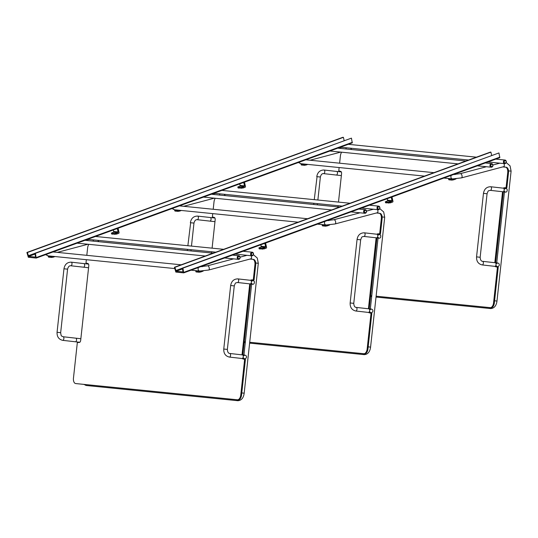 <?xml version="1.0" encoding="UTF-8"?>
<svg xmlns="http://www.w3.org/2000/svg" width="538" height="538" viewBox="0 0 538 538"><rect width="100%" height="100%" fill="white"/><g stroke="black" fill="none" stroke-linecap="round" stroke-linejoin="round"><path stroke-width="0.81" d="M36.187 258.058L28.332 257.272L26.9 252.463L27.411 252.517L28.642 256.424L35.548 257.103L34.923 253.27L35.434 253.324L36.187 258.058M344.145 140.559L343.412 137.338L342.894 137.284L26.9 252.463M36.328 258.005L352.262 142.866L351.435 138.138L34.923 253.27M351.435 138.138L35.434 253.324M343.412 137.338L27.411 252.517M301.367 164.998L300.957 164.016L301.367 164.998L304.441 165.307L306.135 165.005L305.954 164.211M307.81 164.399L306.135 165.005M307.675 159.12L307.877 160.008M307.037 159.921L306.916 159.396M305.712 164.191L304.239 164.413L304.441 165.307M301.166 164.103L304.239 164.413M300.957 164.016L301.3 163.747M238.173 188.038L237.756 187.049L238.173 188.038L242.934 188.044L242.732 187.15L244.131 186.639A0.625 0.525 95.7 0 0 244.501 185.859L243.714 182.436M244.474 182.16L245.463 186.478A0.625 0.525 -84.3 0 1 245.093 187.258L242.934 188.044M239.713 183.895L240.062 185.415A0.625 0.525 -84.3 0 1 239.692 186.195L237.756 187.049M174.971 211.071L174.561 210.089L174.971 211.071L178.044 211.38L179.739 211.078L179.558 210.284M181.407 210.472L179.739 211.078M181.272 205.193L181.481 206.081M180.633 205.993L180.519 205.469M111.769 234.111L111.359 233.122L111.769 234.111L116.538 234.117L116.336 233.223L117.735 232.712A0.625 0.525 95.7 0 0 118.104 231.932L117.318 228.509M118.078 228.233L119.066 232.55A0.625 0.525 -84.3 0 1 118.696 233.331L116.538 234.117M113.316 229.968L113.666 231.488A0.625 0.525 -84.3 0 1 113.296 232.268L111.359 233.122M48.575 257.144L48.158 256.162L48.575 257.144L51.641 257.453L53.336 257.151L53.154 256.357M55.011 256.545L53.336 257.151M54.876 251.266L55.078 252.154M54.237 252.066L54.116 251.542M242.732 187.15L241.037 187.453L241.246 188.347M237.964 187.143L241.037 187.453M179.309 210.257L177.836 210.486L178.044 211.38M174.763 210.176L177.836 210.486M174.561 210.089L174.897 209.82M116.336 233.223L114.641 233.519L114.843 234.42M111.568 233.216L114.641 233.519M52.912 256.33L51.44 256.559L51.641 257.453M48.366 256.249L51.44 256.559M48.158 256.162L48.501 255.893M183.693 272.867L175.839 272.073L174.406 267.272L174.917 267.319L176.148 271.233L182.974 271.919L182.429 268.072L182.94 268.126L183.693 272.867M491.651 155.361L490.918 152.14L490.4 152.086L174.406 267.272M183.835 272.813L499.768 157.674L498.941 152.947L182.429 268.072M498.941 152.947L182.94 268.126M490.918 152.14L174.917 267.319M448.874 179.806L448.463 178.818L448.874 179.806L451.947 180.116L453.642 179.813L453.447 178.972M456.042 178.838A0.625 0.525 -84.3 0 1 455.8 179.026L453.642 179.813M455.182 173.929L455.316 174.514M454.509 174.574L454.422 174.204M453.292 178.966L451.745 179.221L451.947 180.116M448.672 178.912L451.745 179.221M448.463 178.818L448.806 178.549M385.679 202.839L385.262 201.858L385.679 202.839L390.44 202.846L390.238 201.952L391.637 201.447A0.625 0.525 95.7 0 0 392.007 200.661L391.22 197.238M391.98 196.962L392.969 201.279A0.625 0.525 -84.3 0 1 392.599 202.059L390.44 202.846M387.219 198.697L387.568 200.217A0.625 0.525 -84.3 0 1 387.199 200.997L385.262 201.858M322.477 225.879L322.067 224.891L322.477 225.879L325.551 226.189L327.245 225.886L327.05 225.045M329.646 224.911A0.625 0.525 -84.3 0 1 329.404 225.099L327.245 225.886M328.779 220.002L328.913 220.587M328.106 220.647L328.025 220.277M259.276 248.912L258.865 247.931L259.276 248.912L264.044 248.919L263.842 248.025L265.241 247.514A0.625 0.525 95.7 0 0 265.611 246.734L264.824 243.31M265.584 243.035L266.572 247.352A0.625 0.525 -84.3 0 1 266.202 248.132L264.044 248.919M260.822 244.77L261.165 246.29A0.625 0.525 -84.3 0 1 260.802 247.07L258.865 247.931M196.074 271.952L195.664 270.964L196.074 271.952L199.147 272.255L200.842 271.959L200.654 271.118M203.25 270.984A0.625 0.525 -84.3 0 1 203.001 271.172L200.842 271.959M202.382 266.068L202.517 266.66M201.71 266.72L201.622 266.35M390.238 201.952L388.544 202.254L388.752 203.149M385.47 201.945L388.544 202.254M326.896 225.039L325.342 225.287L325.551 226.189M322.269 224.985L325.342 225.287M322.067 224.891L322.403 224.622M263.842 248.025L262.147 248.327L262.349 249.222M259.074 248.018L262.147 248.327M200.492 271.112L198.946 271.36L199.147 272.255M195.872 271.058L198.946 271.36M195.664 270.964L196.007 270.695M244.508 359.034L245.422 359.445L241.549 395.06A5.124 2.811 -83.6 0 1 238.193 399.875L237.413 399.788A5.124 2.811 -83.6 0 0 240.768 394.973L244.642 359.357L242.746 358.853A2.186 1.204 96.4 0 1 242.241 358.523M243.458 358.927A2.186 1.204 96.4 0 1 243.021 358.611M242.026 354.851L249.74 283.869M242.806 354.939L250.52 283.956M250.587 280.318A2.186 1.204 96.4 0 1 251.374 279.928L253.29 279.807L254.931 264.703A5.124 2.811 -83.6 0 0 252.705 259.329A5.124 2.811 -83.6 0 0 252.685 259.323L250.002 259.054M251.367 280.406A2.186 1.204 96.4 0 1 252.154 280.016L254.071 279.894L255.711 264.79A5.124 2.811 -83.6 0 0 253.479 259.417A5.124 2.811 -83.6 0 0 253.465 259.41L252.719 259.329M237.413 399.788L75.703 383.56A5.124 2.811 96.4 0 1 75.69 383.56A5.124 2.811 96.4 0 1 73.457 378.18L77.331 342.565L79.288 342.45A2.186 1.204 -83.6 0 0 80.673 340.393L88.783 265.806A2.186 1.204 -83.6 0 0 87.828 263.512A2.186 1.204 -83.6 0 0 87.822 263.512L85.979 263.015L86.342 259.686M238.193 399.875L76.483 383.648A5.124 2.811 96.4 0 1 76.463 383.648A5.124 2.811 96.4 0 1 76.45 383.641M87.929 263.533L86.894 263.425M86.813 255.335L87.62 247.91A5.124 2.811 96.4 0 1 88.871 244.339M252.255 255.214A1.19 0.995 -84.3 0 1 251.589 253.344A1.19 0.995 -84.3 0 1 253.297 253.539A1.19 0.995 -84.3 0 1 252.255 255.214M251.845 255.799A1.816 1.513 95.7 0 0 251.858 255.806A1.816 1.513 95.7 0 0 252.221 252.194A1.816 1.513 95.7 0 0 251.845 255.799M238.865 258.765A1.19 0.995 -84.3 0 1 238.206 256.895A1.19 0.995 -84.3 0 1 239.914 257.09A1.19 0.995 -84.3 0 1 238.865 258.765M238.462 259.35A1.816 1.513 95.7 0 0 238.475 259.356A1.816 1.513 95.7 0 0 238.838 255.745A1.816 1.513 95.7 0 0 238.462 259.35L224.622 257.964M371.684 313.049L370.904 312.961L371.819 313.372L367.945 348.987A5.124 2.811 -83.6 0 1 364.596 353.802L363.816 353.715A5.124 2.811 -83.6 0 0 367.165 348.9L371.038 313.284L369.149 312.78A2.186 1.204 96.4 0 1 368.638 312.45M369.855 312.854A2.186 1.204 96.4 0 1 369.418 312.538M368.422 308.778L376.136 237.796M369.202 308.866L376.916 237.883M376.99 234.245A2.186 1.204 96.4 0 1 377.777 233.855L379.687 233.734L381.328 218.63A5.124 2.811 -83.6 0 0 379.102 213.256A5.124 2.811 -83.6 0 0 379.082 213.25L376.398 212.981M377.763 234.333A2.186 1.204 96.4 0 1 378.557 233.943L380.467 233.822L382.108 218.717A5.124 2.811 -83.6 0 0 379.882 213.344A5.124 2.811 -83.6 0 0 379.862 213.337L379.122 213.256M363.816 353.715L249.719 342.269L364.596 353.802M245.362 341.832L244.239 341.717L245.362 341.838M211.562 253.008L211.696 251.771M212.093 248.166L215.18 219.733A2.186 1.204 -83.6 0 0 214.232 217.439A2.186 1.204 -83.6 0 0 214.225 217.439L212.376 216.942L212.739 213.613M214.332 217.46L213.29 217.352M213.209 209.262L214.016 201.837A5.124 2.811 96.4 0 1 215.267 198.266M378.651 209.141A1.19 0.995 -84.3 0 1 377.992 207.271A1.19 0.995 -84.3 0 1 379.7 207.466A1.19 0.995 -84.3 0 1 378.651 209.141M378.241 209.726A1.816 1.513 95.7 0 0 378.254 209.733A1.816 1.513 95.7 0 0 378.618 206.121A1.816 1.513 95.7 0 0 378.241 209.726L361.549 208.051M365.268 212.692A1.19 0.995 -84.3 0 1 364.603 210.822A1.19 0.995 -84.3 0 1 366.311 211.017A1.19 0.995 -84.3 0 1 365.268 212.692M364.858 213.277A1.816 1.513 95.7 0 0 364.872 213.283A1.816 1.513 95.7 0 0 365.235 209.672A1.816 1.513 95.7 0 0 364.858 213.277L351.025 211.891M498.08 266.976L497.3 266.888L498.215 267.299L494.348 302.914A5.124 2.811 -83.6 0 1 490.992 307.729L490.212 307.642A5.124 2.811 -83.6 0 0 493.568 302.827L497.442 267.211L495.545 266.707A2.186 1.204 96.4 0 1 495.041 266.377M496.251 266.781A2.186 1.204 96.4 0 1 495.821 266.465M494.819 262.705L502.539 191.723M495.599 262.793L503.319 191.81M503.386 188.172A2.186 1.204 96.4 0 1 504.173 187.782L506.083 187.661L507.731 172.557A5.124 2.811 -83.6 0 0 505.498 167.183A5.124 2.811 -83.6 0 0 505.485 167.177L502.795 166.908M504.167 188.26A2.186 1.204 96.4 0 1 504.953 187.87L506.863 187.749L508.504 172.644A5.124 2.811 -83.6 0 0 506.278 167.271A5.124 2.811 -83.6 0 0 506.265 167.264L505.518 167.183M490.212 307.642L376.116 296.196L490.992 307.729M370.642 295.651L371.758 295.765L370.642 295.644M337.965 206.935L338.099 205.698M338.489 202.093L341.576 173.66A2.186 1.204 -83.6 0 0 340.628 171.366A2.186 1.204 -83.6 0 0 340.621 171.366L338.779 170.869L339.135 167.54M340.729 171.387L339.693 171.286M339.613 163.189L340.419 155.764A5.124 2.811 96.4 0 1 341.664 152.193M505.048 163.068A1.19 0.995 -84.3 0 1 504.388 161.198A1.19 0.995 -84.3 0 1 506.097 161.393A1.19 0.995 -84.3 0 1 505.048 163.068M504.644 163.653A1.816 1.513 95.7 0 0 504.657 163.66A1.816 1.513 95.7 0 0 505.021 160.048A1.816 1.513 95.7 0 0 504.644 163.653L487.953 161.978M491.665 166.619A1.19 0.995 -84.3 0 1 491.006 164.756A1.19 0.995 -84.3 0 1 492.714 164.944A1.19 0.995 -84.3 0 1 491.665 166.619M491.255 167.21A1.816 1.513 95.7 0 0 491.631 163.599A1.816 1.513 95.7 0 0 491.255 167.21L477.421 165.818M352.39 142.314L36.396 257.494M34.936 253.331L28.164 255.799M35.105 254.071L28.642 256.424M244.501 185.859L240.062 185.415M118.104 231.932L113.666 231.488M239.692 186.195L244.131 186.639M113.296 232.268L117.735 232.712M499.896 157.123L183.895 272.302M182.443 268.132L175.67 270.601M182.611 268.879L176.148 271.233M392.007 200.661L387.568 200.217M265.611 246.734L261.165 246.29M387.199 200.997L391.637 201.447M260.802 247.07L265.241 247.514M241.549 395.06L240.768 394.973M245.422 359.445L244.642 359.357M245.281 359.122L244.501 359.034M252.154 280.016L251.374 279.928M253.862 280.184L253.082 280.096M254.071 279.894L253.29 279.807M255.711 264.79L254.931 264.703M79.819 342.262L75.354 341.771A1.816 0.995 -83.6 0 0 75.36 341.771A1.816 0.995 -83.6 0 0 76.551 340.077A1.816 0.995 -83.6 0 0 75.764 338.167L80.855 338.725M75.354 341.771L62.684 340.346A1.816 0.995 -83.6 0 0 62.69 340.346A1.816 0.995 -83.6 0 0 63.874 338.651A1.816 0.995 -83.6 0 0 63.087 336.741L75.764 338.167M62.684 340.346C58.777 339.411 56.907 336.727 57.062 332.296L60.666 332.692C61.265 337.057 61.359 335.638 63.087 336.741M57.062 332.296L63.968 268.778L67.573 269.168L60.666 332.692M70.794 265.765L83.464 267.184A1.816 0.995 96.4 0 0 84.654 265.496A1.816 0.995 96.4 0 0 83.867 263.586A1.816 0.995 96.4 0 1 83.867 263.586L71.198 262.161A1.816 0.995 96.4 0 1 71.198 262.161A1.816 0.995 96.4 0 1 71.984 264.071A1.816 0.995 96.4 0 1 70.794 265.765C69.301 265.59 68.225 266.727 67.573 269.168M251.461 284.064A1.816 1.513 95.7 0 0 251.764 284.131L250.513 284.01M251.152 283.035L252.537 284.199L250.157 283.916A1.816 0.995 -83.6 0 0 251.347 282.228A1.816 0.995 -83.6 0 0 250.567 280.311A1.816 0.995 -83.6 0 0 250.56 280.311C254.541 280.917 252.261 280.103 254.313 281.334C254.851 284.878 252.389 284.333 251.764 284.131M250.157 283.916L237.487 282.497A1.816 0.995 -83.6 0 0 238.677 280.802A1.816 0.995 -83.6 0 0 237.89 278.892A1.816 0.995 -83.6 0 0 237.883 278.892L250.567 280.311M237.487 282.497C235.489 283.183 235.725 281.899 234.265 285.9L230.661 285.51C231.448 281.179 233.835 278.973 237.823 278.886L237.89 278.892M234.265 285.9L227.366 349.424L223.761 349.027L230.661 285.51M223.761 349.027C223.6 353.459 225.476 356.143 229.376 357.077A1.816 0.995 96.4 0 1 229.376 357.077A1.816 0.995 96.4 0 0 230.573 355.383A1.816 0.995 96.4 0 0 229.787 353.473C228.327 353.365 227.52 352.013 227.366 349.424M229.787 353.473L242.456 354.898A1.816 0.995 96.4 0 1 243.243 356.802A1.816 0.995 96.4 0 1 242.06 358.503A1.816 0.995 96.4 0 1 242.053 358.503L229.376 357.077M242.456 354.898C244.655 354.919 245.933 355.295 246.276 356.028C247.359 358.436 244.225 359.337 243.653 358.718A1.816 1.513 -84.3 0 1 243.351 358.651M83.874 384.388L86.295 385.497A2.186 1.829 -84.3 0 1 84.937 384.495M93.41 241.152A2.186 1.143 -104.9 0 0 93.04 239.861M46.55 254.299A2.186 1.829 95.7 0 0 48.09 255.846A2.186 1.829 95.7 0 0 48.111 255.853L45.602 254.649M198.596 267.453A2.186 1.829 95.7 0 0 198.206 269.699A2.186 1.829 95.7 0 0 199.692 271.065A2.186 1.829 95.7 0 0 199.712 271.065L191.057 270.197M200.149 266.714L207.507 265.806A2.186 1.143 75.1 0 1 209.134 267.5A2.186 1.143 75.1 0 1 208.751 269.982A2.186 1.143 75.1 0 1 208.623 270.036L199.712 271.065M251.132 255.732A2.186 1.143 75.1 0 1 250.97 258.785A2.186 1.143 75.1 0 1 250.843 258.832L208.623 270.036M253.411 254.723L257.272 258.018L258.301 263.297L255.725 263.001M258.301 263.297L244.178 393.197L241.777 392.922M244.178 393.197C243.546 397.925 241.454 400.433 237.904 400.716A2.186 1.829 -84.3 0 1 236.538 399.714M367.945 348.987L367.165 348.9M371.819 313.372L371.038 313.284M378.557 233.943L377.777 233.855M380.265 234.111L379.485 234.023M380.467 233.822L379.687 233.734M382.108 218.717L381.328 218.63M187.863 245.738L190.66 222.732L193.969 223.095L191.474 246.095M197.19 219.692L209.86 221.111A1.816 0.995 96.4 0 0 211.051 219.423A1.816 0.995 96.4 0 0 210.264 217.513L197.594 216.088A1.816 0.995 96.4 0 1 197.594 216.088A1.816 0.995 96.4 0 1 198.381 217.998A1.816 0.995 96.4 0 1 197.19 219.692C195.697 219.517 194.621 220.654 193.969 223.095M377.858 237.991A1.816 1.513 95.7 0 0 378.16 238.058L376.909 237.937M377.548 236.962L378.934 238.126L376.56 237.843A1.816 0.995 -83.6 0 0 377.75 236.155A1.816 0.995 -83.6 0 0 376.963 234.238A1.816 0.995 -83.6 0 0 376.956 234.238C380.944 234.85 378.658 234.03 380.709 235.261C381.247 238.805 378.792 238.26 378.16 238.058M376.56 237.843L363.883 236.424A1.816 0.995 -83.6 0 0 365.08 234.729A1.816 0.995 -83.6 0 0 364.293 232.819A1.816 0.995 -83.6 0 0 364.287 232.819L376.963 234.238M363.883 236.424C361.886 237.11 362.121 235.826 360.668 239.827L357.064 239.437C357.851 235.106 360.238 232.9 364.226 232.813L364.293 232.819M360.668 239.827L353.762 303.351L350.157 302.955L357.064 239.437M350.157 302.955C349.996 307.386 351.872 310.07 355.779 311.004A1.816 0.995 96.4 0 1 355.779 311.004A1.816 0.995 96.4 0 0 356.97 309.31A1.816 0.995 96.4 0 0 356.183 307.4C354.73 307.292 353.923 305.94 353.762 303.351M356.183 307.4L368.853 308.825A1.816 0.995 96.4 0 1 369.64 310.735A1.816 0.995 96.4 0 1 368.456 312.43A1.816 0.995 96.4 0 1 368.449 312.43L355.779 311.004M368.853 308.825C371.059 308.846 372.33 309.222 372.679 309.955C373.755 312.363 370.621 313.264 370.057 312.645A1.816 1.513 -84.3 0 1 369.754 312.578M219.807 195.079A2.186 1.143 -104.9 0 0 219.443 193.788M172.954 208.226A2.186 1.829 95.7 0 0 174.487 209.773A2.186 1.829 95.7 0 0 174.507 209.78L171.999 208.576M324.992 221.38A2.186 1.829 95.7 0 0 324.602 223.626A2.186 1.829 95.7 0 0 326.095 224.992A2.186 1.829 95.7 0 0 326.109 224.992L317.46 224.124M326.546 220.641L333.903 219.733A2.186 1.143 75.1 0 1 335.537 221.427A2.186 1.143 75.1 0 1 335.154 223.909A2.186 1.143 75.1 0 1 335.026 223.963L326.109 224.992M377.535 209.659A2.186 1.143 75.1 0 1 377.367 212.712A2.186 1.143 75.1 0 1 377.239 212.759L335.026 223.963M379.808 208.65L383.668 211.945L384.704 217.224L382.128 216.928M384.704 217.224L370.581 347.124L368.18 346.849M370.581 347.124C369.942 351.859 367.851 354.36 364.3 354.643A2.186 1.829 -84.3 0 1 362.935 353.641M494.348 302.914L493.568 302.827M498.215 267.299L497.442 267.211M504.953 187.87L504.173 187.782M506.661 188.044L505.881 187.957M506.863 187.749L506.083 187.661M508.504 172.644L507.731 172.557M314.259 199.665L317.064 176.659L320.372 177.022L317.871 200.022M323.99 170.015A1.816 0.995 96.4 0 1 323.997 170.015A1.816 0.995 96.4 0 1 324.784 171.925A1.816 0.995 96.4 0 1 323.587 173.619C322.094 173.444 321.025 174.581 320.372 177.022M316.768 176.632C317.554 172.301 319.942 170.095 323.93 170.008L336.667 171.44A1.816 0.995 96.4 0 1 336.667 171.44A1.816 0.995 96.4 0 1 337.454 173.35A1.816 0.995 96.4 0 1 336.263 175.045L323.587 173.619M504.261 191.918A1.816 1.513 95.7 0 0 504.563 191.992L503.312 191.864M503.951 190.889L505.337 192.053L502.956 191.77A1.816 0.995 -83.6 0 0 504.146 190.082A1.816 0.995 -83.6 0 0 503.36 188.172A1.816 0.995 -83.6 0 0 503.353 188.166C507.341 188.777 505.061 187.957 507.112 189.188C507.65 192.732 505.189 192.187 504.563 191.992M502.956 191.77L490.286 190.351A1.816 0.995 -83.6 0 0 491.476 188.656A1.816 0.995 -83.6 0 0 490.69 186.747A1.816 0.995 -83.6 0 0 490.683 186.747L503.36 188.172M490.286 190.351C488.289 191.044 488.524 189.759 487.065 193.754L483.46 193.364C484.247 189.033 486.634 186.827 490.622 186.74L490.69 186.747M487.065 193.754L480.158 257.278L476.554 256.882L483.46 193.364M476.554 256.882C476.399 261.313 478.269 263.997 482.176 264.931A1.816 0.995 96.4 0 1 482.176 264.931A1.816 0.995 96.4 0 0 483.366 263.237A1.816 0.995 96.4 0 0 482.579 261.327C481.127 261.219 480.32 259.867 480.158 257.278M482.579 261.327L495.256 262.752A1.816 0.995 96.4 0 1 496.043 264.662A1.816 0.995 96.4 0 1 494.852 266.357A1.816 0.995 96.4 0 1 494.846 266.357L482.176 264.931M495.256 262.752C497.455 262.773 498.733 263.149 499.076 263.882C500.152 266.29 497.025 267.191 496.453 266.572A1.816 1.513 -84.3 0 1 496.15 266.505M346.203 149.006A2.186 1.143 -104.9 0 0 345.84 147.715M299.35 162.153A2.186 1.829 95.7 0 0 300.89 163.707A2.186 1.829 95.7 0 0 300.903 163.707L298.395 162.503M451.389 175.307A2.186 1.829 95.7 0 0 450.999 177.553A2.186 1.829 95.7 0 0 452.492 178.919A2.186 1.829 95.7 0 0 452.512 178.919L443.857 178.051M452.949 174.568L460.299 173.66A2.186 1.143 75.1 0 1 461.934 175.354A2.186 1.143 75.1 0 1 461.55 177.836A2.186 1.143 75.1 0 1 461.422 177.89L452.512 178.919M503.931 163.586A2.186 1.143 75.1 0 1 503.763 166.639A2.186 1.143 75.1 0 1 503.635 166.686L461.422 177.89M506.204 162.577L510.064 165.872L511.1 171.151L508.524 170.855M511.1 171.151L496.977 301.051L494.577 300.776M496.977 301.051C496.345 305.786 494.254 308.287 490.696 308.57A2.186 1.829 -84.3 0 1 489.338 307.568M352.262 142.866L36.268 258.052M499.768 157.674L183.774 272.853M252.705 259.329L253.479 259.417M252.221 252.194L242.994 251.266M223.633 249.323L95.488 236.464M251.858 255.806L235.153 254.124M215.799 252.181L87.647 239.323M238.838 255.745L232.463 255.106M213.109 253.163L84.957 240.304M205.267 256.021L77.116 243.156M63.968 268.778C64.755 264.447 67.142 262.241 71.13 262.154L71.198 262.161M83.867 263.586L88.535 264.097M83.464 267.184L88.568 267.742M252.127 280.527L252.927 280.601L251.34 281.421M242.053 358.503L244.434 358.779L243.041 357.615M243.23 356.001L244.824 355.188L244.017 355.107M243.062 358.658L243.653 358.718M98.905 241.703L97.768 240.338M57.29 252.376L87.929 244.245M85.515 240.358L88.931 239.45M181.165 264.804L53.013 251.945M174.702 268.556L48.111 255.853M247.023 255.315L240.143 257.144M233.64 258.865L207.507 265.806M250.843 258.832L252.806 259.343M243.922 355.067L251.636 284.125M252.033 280.48L252.08 280.009M86.295 385.497L237.904 400.716M379.102 213.256L379.882 213.344M378.618 206.121L369.391 205.193M350.036 203.25L221.885 190.391M342.195 206.108L214.043 193.25M365.235 209.672L358.859 209.033M339.505 207.09L211.36 194.231M331.664 209.948L203.519 197.09M187.473 249.343L187.338 250.58M191.077 249.699L190.943 250.937M190.365 222.705C191.151 218.374 193.539 216.168 197.527 216.081L197.594 216.088M210.264 217.513L214.931 218.024M209.86 221.111L214.971 221.669M378.523 234.454L379.33 234.528L377.737 235.348M368.449 312.43L370.83 312.706L369.445 311.542M369.626 309.928L371.22 309.115L370.42 309.034M369.458 312.585L370.057 312.645M225.308 195.63L224.164 194.265M183.687 206.303L214.326 198.172M211.911 194.285L215.328 193.377M307.561 218.737L179.416 205.872M298.099 222.181L174.507 209.78M373.419 209.242L366.546 211.071M360.036 212.799L333.903 219.733M377.239 212.759L379.203 213.27M370.326 308.994L378.032 238.052M378.429 234.407L378.483 233.936M244.144 342.585L245.267 342.699M249.625 343.136L364.3 354.643M505.498 167.183L506.278 167.271M505.021 160.048L495.794 159.12M476.433 157.183L348.288 144.319M468.591 160.035L340.446 147.177M491.631 163.599L485.263 162.96M465.901 161.017L337.756 148.158M458.067 163.875L329.915 151.017M313.869 203.27L313.735 204.507M317.481 203.633L317.346 204.864M336.667 171.44L341.334 171.952M336.263 175.045L341.368 175.596M504.926 188.381L505.727 188.455L504.133 189.275M494.846 266.357L497.226 266.633L495.841 265.469M496.029 263.855L497.616 263.042L496.816 262.968M495.854 266.512L496.453 266.572M351.704 149.557L350.568 148.192M310.083 160.23L340.729 152.099M338.308 148.212L341.731 147.304M433.964 172.664L305.813 159.799M424.502 176.108L300.903 163.707M499.822 163.175L492.942 164.998M486.433 166.726L460.299 173.66M503.635 166.686L505.606 167.197M496.722 262.921L504.436 191.979M504.832 188.334L504.879 187.87M370.548 296.512L371.671 296.626M376.022 297.063L490.696 308.57"/></g></svg>
